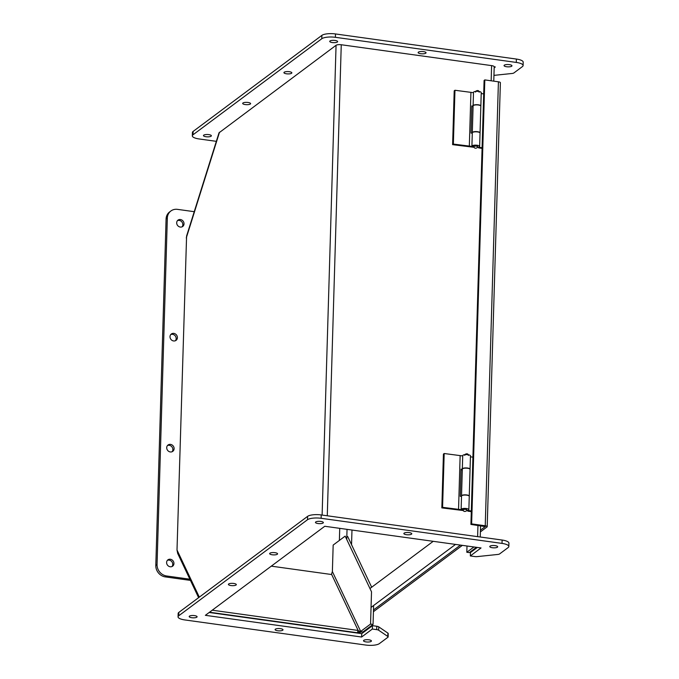 <?xml version="1.0" encoding="UTF-8"?>
<svg xmlns="http://www.w3.org/2000/svg" width="679" height="679" viewBox="0 0 679 679"><rect width="100%" height="100%" fill="white"/><g stroke="black" fill="none" stroke-linecap="round" stroke-linejoin="round"><path stroke-width="1.02" d="M339.373 540.433L339.738 528.338M347.037 529.357L346.74 539.466M351.977 530.044L351.544 544.668M216.346 141.342L199.125 138.957A10.558 3.098 1.7 0 1 192.327 135.842L192.42 132.481A10.558 3.098 1.7 0 1 193.116 131.429L321.88 35.376A10.558 3.098 1.7 0 1 335.494 33.95L516.396 59.056A10.558 3.098 1.7 0 1 523.195 62.171L523.102 65.532A10.558 3.098 1.7 0 1 522.414 66.593L513.884 72.95A3.522 1.035 1.7 0 1 512.042 73.476L493.947 75.369M506.602 66.746A3.955 1.163 1.7 0 1 504.047 65.574A3.955 1.163 1.7 0 1 508.036 64.53A3.955 1.163 1.7 0 1 511.958 65.812A3.955 1.163 1.7 0 1 506.602 66.746M286.487 73.799A3.955 1.163 1.7 0 1 283.932 72.628A3.955 1.163 1.7 0 1 287.921 71.584A3.955 1.163 1.7 0 1 291.843 72.865A3.955 1.163 1.7 0 1 286.487 73.799M206.017 136.734A3.955 1.163 1.7 0 1 203.462 135.562A3.955 1.163 1.7 0 1 207.451 134.518A3.955 1.163 1.7 0 1 211.373 135.8A3.955 1.163 1.7 0 1 206.017 136.734M192.327 135.842A10.558 3.098 1.7 0 1 193.014 134.79L321.778 38.745A10.558 3.098 1.7 0 1 335.401 37.311L516.295 62.426A10.558 3.098 1.7 0 1 523.102 65.532M494.168 67.824L495.314 66.966L494.202 66.814L493.777 81.157M332.277 42.548A3.955 1.163 1.7 0 1 329.731 41.385A3.955 1.163 1.7 0 1 333.72 40.341A3.955 1.163 1.7 0 1 337.641 41.614A3.955 1.163 1.7 0 1 332.277 42.548M420.691 53.717A3.955 1.163 1.7 0 1 418.137 52.546A3.955 1.163 1.7 0 1 422.126 51.502A3.955 1.163 1.7 0 1 426.047 52.784A3.955 1.163 1.7 0 1 420.691 53.717M245.229 104.566A3.955 1.163 1.7 0 1 242.683 103.403A3.955 1.163 1.7 0 1 246.672 102.359A3.955 1.163 1.7 0 1 250.593 103.641A3.955 1.163 1.7 0 1 245.229 104.566M463.367 510.566L441.834 507.892L443.429 454.081L444.176 453.521L442.581 507.332L441.834 507.892M463.222 509.921L442.581 507.332M466.583 510.625A3.87 1.137 -178.3 0 0 468.866 509.657A3.87 1.137 -178.3 0 0 465.03 508.401A3.87 1.137 -178.3 0 0 461.126 509.428A3.87 1.137 -178.3 0 0 461.279 509.759L463.231 509.64M463.299 509.632A1.757 0.518 1.7 0 1 463.239 509.488A1.757 0.518 1.7 0 1 465.013 509.021A1.757 0.518 1.7 0 1 466.753 509.589L466.745 509.929C467.924 510.633 463.358 513.035 463.222 509.827A1.757 0.518 1.7 0 1 463.341 509.649A1.757 0.518 1.7 0 1 465.31 509.377A1.757 0.518 1.7 0 1 466.745 509.929M462.297 469.919L461.033 469.817M462.713 455.94L444.176 453.521M470.063 469.189L470.462 455.838A3.87 1.137 -178.3 0 0 466.626 454.591A3.87 1.137 -178.3 0 0 462.722 455.609L462.323 468.96A3.87 1.137 1.7 0 1 466.227 467.933A3.87 1.137 1.7 0 1 470.063 469.189A3.87 1.137 1.7 0 1 470.046 469.291M458.546 509.547L460.141 455.736M461.508 496.408L460.252 496.307L461.049 469.181L462.314 469.282M468.866 509.657L469.265 496.307A3.87 1.137 -178.3 0 0 465.429 495.059A3.87 1.137 -178.3 0 0 461.525 496.077L461.126 509.428M471.294 511.635L467.831 511.151L467.856 510.387M471.319 510.973L468.578 510.591L467.831 511.151M472.915 457.154L470.437 456.814M469.265 496.094L470.063 469.401A3.87 1.137 -178.3 0 0 466.227 468.154A3.87 1.137 -178.3 0 0 462.323 469.172L461.525 495.865A3.87 1.137 1.7 0 1 465.429 494.847A3.87 1.137 1.7 0 1 469.265 496.094A3.87 1.137 1.7 0 1 469.248 496.205M468.595 510.056L468.578 510.591M474.146 147.318L452.613 144.644L454.209 90.825L454.964 90.265L453.36 144.084L452.613 144.644M474.01 146.672L453.36 144.084M477.362 147.368A3.87 1.137 -178.3 0 0 479.646 146.401A3.87 1.137 -178.3 0 0 475.809 145.153A3.87 1.137 -178.3 0 0 471.905 146.172A3.87 1.137 -178.3 0 0 472.058 146.511L474.01 146.384M474.078 146.384A1.757 0.518 1.7 0 1 474.018 146.24A1.757 0.518 1.7 0 1 475.792 145.773A1.757 0.518 1.7 0 1 477.532 146.341L477.524 146.681C478.703 147.377 474.137 149.787 474.01 146.571A1.757 0.518 1.7 0 1 474.12 146.401A1.757 0.518 1.7 0 1 476.089 146.129A1.757 0.518 1.7 0 1 477.524 146.681M473.076 106.662L471.812 106.561M473.492 92.692L454.964 90.265M480.851 105.932L481.241 92.59A3.87 1.137 -178.3 0 0 477.405 91.334A3.87 1.137 -178.3 0 0 473.501 92.361L473.11 105.703A3.87 1.137 1.7 0 1 477.014 104.685A3.87 1.137 1.7 0 1 480.851 105.932A3.87 1.137 1.7 0 1 480.825 106.043M469.325 146.299L470.92 92.48M472.295 133.16L471.031 133.059L471.837 105.932L473.093 106.034M479.646 146.401L480.045 133.059A3.87 1.137 -178.3 0 0 476.208 131.811A3.87 1.137 -178.3 0 0 472.304 132.829L471.905 146.172M482.082 148.378L478.61 147.903L478.636 147.131M482.098 147.716L479.357 147.343L478.61 147.903M483.694 93.906L481.216 93.558M480.053 132.846L480.842 106.153A3.87 1.137 -178.3 0 0 477.006 104.897A3.87 1.137 -178.3 0 0 473.102 105.924L472.312 132.617A3.87 1.137 1.7 0 1 476.208 131.59A3.87 1.137 1.7 0 1 480.053 132.846A3.87 1.137 1.7 0 1 480.028 132.948M479.374 146.808L479.357 147.343M178.051 616.829L178.153 613.468A10.558 3.098 1.7 0 1 178.84 612.407L307.604 516.363A10.558 3.098 1.7 0 1 321.218 514.937L502.121 540.043A10.558 3.098 1.7 0 1 508.927 543.158L508.826 546.519A10.558 3.098 1.7 0 1 508.138 547.571L499.608 553.928A3.522 1.035 1.7 0 1 497.766 554.454L477.362 556.593A3.522 1.035 1.7 0 1 474.672 556.551L470.326 555.94L481.038 547.953L324.766 526.267L205.364 615.327L361.635 637.021L372.347 629.026L376.692 629.637A3.522 1.035 1.7 0 1 378.653 630.231L387.811 636.469A3.522 1.035 1.7 0 1 388.125 636.91A3.522 1.035 1.7 0 1 387.896 637.267L379.366 643.624A10.558 3.098 1.7 0 1 365.752 645.05L184.858 619.944A10.558 3.098 1.7 0 1 178.051 616.829A10.558 3.098 1.7 0 1 178.738 615.777L307.502 519.724A10.558 3.098 1.7 0 1 321.125 518.298L502.019 543.404A10.558 3.098 1.7 0 1 508.826 546.519M470.326 555.94L470.428 552.579L477.32 547.435M209.183 612.483L361.729 633.66L372.44 625.665L376.794 626.267A3.522 1.035 1.7 0 1 378.746 626.861L387.913 633.108A3.522 1.035 1.7 0 1 388.218 633.549L388.125 636.91M492.326 547.732A3.955 1.163 1.7 0 1 489.771 546.561A3.955 1.163 1.7 0 1 493.76 545.517A3.955 1.163 1.7 0 1 497.682 546.799A3.955 1.163 1.7 0 1 492.326 547.732M272.211 554.785A3.955 1.163 1.7 0 1 269.656 553.614A3.955 1.163 1.7 0 1 273.645 552.57A3.955 1.163 1.7 0 1 277.567 553.852A3.955 1.163 1.7 0 1 272.211 554.785M277.652 630.749A3.955 1.163 1.7 0 1 275.097 629.577A3.955 1.163 1.7 0 1 279.086 628.533A3.955 1.163 1.7 0 1 283.007 629.815A3.955 1.163 1.7 0 1 277.652 630.749M191.741 617.712A3.955 1.163 1.7 0 1 189.186 616.549A3.955 1.163 1.7 0 1 193.175 615.505A3.955 1.163 1.7 0 1 197.097 616.787A3.955 1.163 1.7 0 1 191.741 617.712M372.44 625.665L372.347 629.026M361.729 633.66L361.635 637.021M318.001 523.534A3.955 1.163 1.7 0 1 315.455 522.372A3.955 1.163 1.7 0 1 319.444 521.328A3.955 1.163 1.7 0 1 323.365 522.601A3.955 1.163 1.7 0 1 318.001 523.534M366.057 641.91A3.955 1.163 1.7 0 1 363.511 640.747A3.955 1.163 1.7 0 1 367.5 639.703A3.955 1.163 1.7 0 1 371.421 640.984A3.955 1.163 1.7 0 1 366.057 641.91M406.415 534.696A3.955 1.163 1.7 0 1 403.861 533.533A3.955 1.163 1.7 0 1 407.85 532.489A3.955 1.163 1.7 0 1 411.771 533.77A3.955 1.163 1.7 0 1 406.415 534.696M230.953 585.553A3.955 1.163 1.7 0 1 228.407 584.39A3.955 1.163 1.7 0 1 232.396 583.346A3.955 1.163 1.7 0 1 236.317 584.627A3.955 1.163 1.7 0 1 230.953 585.553M175.386 340.739A3.955 3.548 53.3 0 0 170.777 334.543M171.991 566.541A3.955 3.548 53.3 0 0 167.373 560.353M190.443 580.392L165.37 576.912A10.558 9.464 -126.7 0 1 155.805 565.454L166.083 219.02A10.558 9.464 -126.7 0 1 169.64 211.924L170.887 210.991A10.558 9.464 -126.7 0 1 177.499 209.361L194.236 211.687M182.074 226.837A3.955 3.548 53.3 0 0 177.457 220.65M172.093 451.73A3.955 3.548 53.3 0 0 167.475 445.543M173.595 340.951A3.955 3.548 -126.7 0 1 171.337 334A3.955 3.548 -126.7 0 1 176.073 340.349A3.955 3.548 -126.7 0 1 173.595 340.951M170.191 566.761A3.955 3.548 -126.7 0 1 167.942 559.81A3.955 3.548 -126.7 0 1 172.67 566.15A3.955 3.548 -126.7 0 1 170.191 566.761M189.882 579.212L166.618 575.979A10.558 9.464 -126.7 0 1 157.053 564.521L167.331 218.086A10.558 9.464 -126.7 0 1 170.887 210.991M180.275 227.058A3.955 3.548 -126.7 0 1 178.025 220.106A3.955 3.548 -126.7 0 1 182.753 226.447A3.955 3.548 -126.7 0 1 180.275 227.058M170.302 451.951A3.955 3.548 -126.7 0 1 168.044 445A3.955 3.548 -126.7 0 1 172.78 451.34A3.955 3.548 -126.7 0 1 170.302 451.951M487.199 526.675A3.039 0.891 -178.3 0 0 485.239 525.775L471.633 523.891L470.92 524.426L484.093 80.453L484.814 79.91L498.42 81.803A3.039 0.891 -178.3 0 1 500.381 82.702L487.199 526.675A3.039 0.891 -178.3 0 1 487.004 526.98L480.392 531.903M462.357 545.364L373.433 611.694M470.92 524.426L485.171 526.615M485.112 526.717L480.443 530.189L485.468 526.446L480.537 525.758M460.464 545.101L373.484 609.98L460.464 545.101M484.814 79.91L471.633 523.891M322.118 515.064L336.063 45.289L219.02 132.821L186.589 236.029L177.007 550.015L177.703 553.461L198.616 597.656M336.063 45.289A4.023 1.18 1.7 0 1 341.257 44.746L491.604 65.617A4.023 1.18 1.7 0 1 494.202 66.797M476.42 547.316L469.316 552.613L466.812 552.273L473.925 546.968M373.611 605.515L373.051 624.417L363.197 631.767L357.417 632.752L209.522 612.229M466.812 552.273L466.999 546.009M373.051 624.417L370.556 624.069L360.702 631.419L361.364 631.512L357.417 632.752L358.139 630.443L212.247 610.2M271.294 566.15L331.683 574.536L358.325 630.833L357.808 632.463M331.394 574.493L332.379 571.574L333.168 545.067L345.161 536.121L371.515 591.808L370.556 624.069M347.656 536.469L371.676 587.225M332.379 571.574L360.702 631.419L358.325 630.833M455.524 544.414L371.048 607.425M369.953 588.515L433.219 541.316M193.014 134.79L193.116 131.429M516.396 59.056L516.295 62.426M335.494 33.95L335.401 37.311M321.88 35.376L321.778 38.745M178.738 615.777L178.84 612.407M387.913 633.108L387.811 636.469M378.746 626.861L378.653 630.231M376.794 626.267L376.692 629.637M502.121 540.043L502.019 543.404M321.218 514.937L321.125 518.298M307.604 516.363L307.502 519.724M165.37 576.912L166.618 575.979M157.053 564.521L155.805 565.454M166.083 219.02L167.331 218.086M498.42 81.803L485.239 525.775M177.007 550.015L199.312 597.138M219.504 132.235L186.267 237.989M327.278 515.777L341.257 44.746M491.604 65.617L491.155 80.793M477.957 525.402L477.626 536.648M464.843 455.337C463.664 454.633 468.23 452.231 468.366 455.439M475.623 92.089C474.443 91.385 479.009 88.983 479.145 92.191M480.579 525.767L480.248 537.004"/></g></svg>
